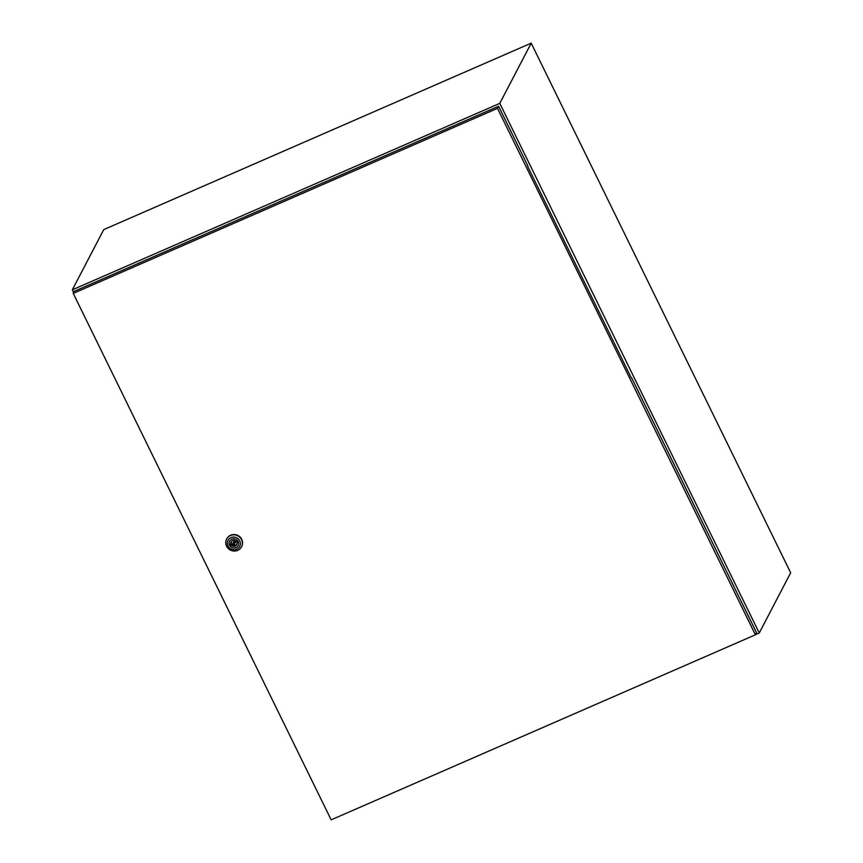 <?xml version="1.0" encoding="UTF-8"?>
<svg xmlns="http://www.w3.org/2000/svg" width="863" height="863" viewBox="0 0 863 863"><rect width="100%" height="100%" fill="white"/><g stroke="black" fill="none" stroke-linecap="round" stroke-linejoin="round"><path stroke-width="1.29" d="M755.492 634.629L759.246 632.989L499.785 103.355L72.33 289.806L73.689 292.557M72.33 289.806L103.754 229.601L531.198 43.15L790.67 572.784L759.246 632.989M499.785 103.355L531.198 43.15M234.704 543.733L235.286 542.633A0.895 0.863 -152.4 0 0 234.488 541.349A0.895 0.863 -152.4 0 0 233.69 541.802L233.118 542.903A0.895 0.863 -152.4 0 0 233.905 544.186A0.895 0.863 -152.4 0 0 234.714 542.967A0.895 0.863 -152.4 0 0 233.118 542.903M226.624 546.214A8.393 8.015 27.6 0 1 234.143 534.855A8.393 8.015 27.6 0 1 241.543 546.84A8.393 8.015 27.6 0 1 226.624 546.214M226.742 538.911A8.393 8.015 27.6 0 1 241.748 539.375A8.393 8.015 27.6 0 1 241.618 546.678M227.972 545.988A6.591 6.3 27.6 0 1 231.004 537.595A6.591 6.3 27.6 0 1 239.731 540.864A6.591 6.3 27.6 0 1 236.71 549.246A6.591 6.3 27.6 0 1 227.972 545.988M238.166 545.599A4.822 4.606 27.6 0 1 229.612 545.189A4.822 4.606 27.6 0 1 229.601 541.133M238.156 541.543A4.822 4.606 27.6 0 1 233.83 548.081A4.822 4.606 27.6 0 1 229.58 541.187A4.822 4.606 27.6 0 1 238.156 541.543M236.279 541.479A3.118 2.977 -152.4 0 0 230.885 543.83L230.119 544.165L230.766 545.492L231.543 545.157A3.118 2.977 -152.4 0 0 236.937 542.805L237.713 542.46L237.055 541.133L236.279 541.479M231.5 541.349A3.118 2.977 -152.4 0 0 231.467 542.73L230.885 543.83M237.422 541.867L236.937 542.805M230.982 543.658L231.338 544.391L232.115 544.057L231.543 545.157M232.115 544.057A3.118 2.977 -152.4 0 0 236.904 544.175M231.338 544.391L230.766 545.492M631.382 378.07L527.595 166.214M755.405 634.801L497.498 108.35L73.247 293.398L331.155 819.85L755.405 634.801L756.506 632.676L631.705 377.929M73.247 293.398L74.358 291.273L498.598 106.225L527.919 166.074M497.498 108.35L498.598 106.225"/></g></svg>
